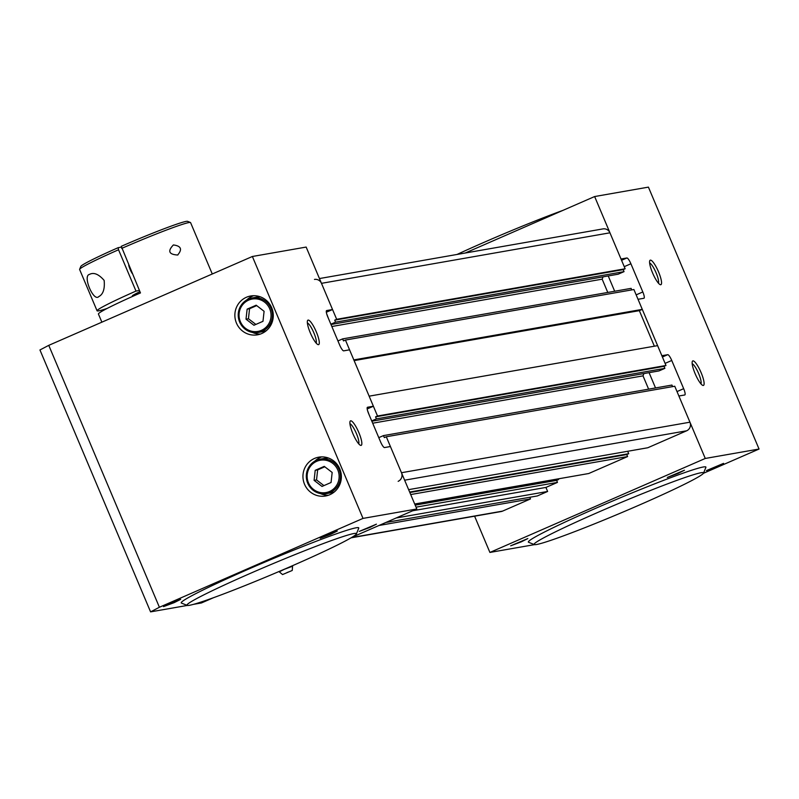<?xml version="1.0" encoding="UTF-8"?>
<svg xmlns="http://www.w3.org/2000/svg" width="799" height="799" viewBox="0 0 799 799"><rect width="100%" height="100%" fill="white"/><g stroke="black" fill="none" stroke-linecap="round" stroke-linejoin="round"><path stroke-width="1.2" d="M379.016 525.472L530.496 498.936L502.591 511.11A6.572 6.402 80.1 0 1 501.173 511.54L351.031 537.837M353.817 359.9L642.286 309.373L633.907 289.528L345.438 340.054L353.817 359.9M398.152 481.328A6.572 6.402 -99.9 0 0 401.478 472.718L386.287 436.753L674.756 386.237L689.946 422.192A6.572 6.402 80.1 0 1 686.631 430.801L647.769 447.76L408.629 489.647M369.138 396.164L657.607 345.637L665.986 365.483L377.518 416.009L369.138 396.164M410.696 494.551L627.605 456.559L588.733 473.517L414.691 504.009M385.867 522.476L537.347 495.949L547.625 491.465L545.917 487.43L557.472 482.396L556.623 480.379L558.581 479.52L558.291 478.851M396.144 517.992L547.625 491.465M336.669 319.3L625.138 268.774L609.947 232.809L321.478 283.335L336.669 319.3L334.711 320.149L623.18 269.633L625.138 268.774M386.287 436.753L384.329 437.612L383.48 435.595L378.786 437.642M381.403 443.655L382.052 444.843M367.5 410.416L369.168 414.881M371.715 420.923L376.409 418.876L375.56 416.858L377.518 416.009M345.438 340.054L343.48 340.903L342.621 338.886L337.937 340.933M340.554 346.956L341.203 348.134M326.651 313.707L328.319 318.172M330.866 324.214L335.56 322.167L334.711 320.149M321.478 283.335A6.572 6.402 -99.9 0 0 314.466 279.43M530.496 498.936L529.787 497.268M319.46 278.551L602.945 228.904A6.572 6.402 80.1 0 1 609.947 232.809M330.986 324.504L618.156 274.207L624.039 271.64L623.18 269.633M607.779 292.454L602.166 279.161L603.055 276.853M631.749 289.907L631.1 288.369L342.621 338.886M654.371 346.207L639.35 310.651L642.286 309.373M371.845 421.213L659.015 370.916L664.888 368.349L664.029 366.332L665.986 365.483M648.628 389.153L643.015 375.86L643.904 373.562M672.598 386.606L671.949 385.068L383.48 435.595M627.605 456.559L626.746 454.551L628.703 453.692L627.684 451.275M412.713 510.761L545.917 487.43M414.971 504.678L558.581 479.52M415.18 505.148L556.623 480.379M416.029 507.165L557.472 482.396M409.647 492.064L628.703 453.692M409.847 492.534L626.746 454.551M335.56 322.167L624.039 271.64M331.835 326.501L602.166 279.161M375.56 416.858L664.029 366.332M376.409 418.876L664.888 368.349M372.684 423.21L643.015 375.86M354.117 360.609L639.35 310.651M658.546 271.9A13.363 2.946 -113.6 0 1 660.154 284.624A13.363 2.946 -113.6 0 1 652.583 272.948A13.363 2.946 -113.6 0 1 649.747 260.764A13.363 2.946 -113.6 0 1 658.546 271.9M658.416 283.156A11.166 2.467 66.4 0 0 656.099 272.839A11.166 2.467 66.4 0 0 649.637 263.041M701.103 372.634A13.363 2.946 -113.6 0 1 702.711 385.358A13.363 2.946 -113.6 0 1 695.13 373.682A13.363 2.946 -113.6 0 1 692.304 361.498A13.363 2.946 -113.6 0 1 701.103 372.634M700.963 383.89A11.166 2.467 66.4 0 0 698.656 373.582A11.166 2.467 66.4 0 0 692.184 363.775M521.347 541.822L527.839 538.566L510.691 545.807L521.347 541.822M717.083 466.616L723.574 463.36L706.426 470.601L717.083 466.616M677.971 473.467L684.463 470.212L667.315 477.452L677.971 473.467M534.481 544.638L489.907 552.439L705.267 458.456L678.88 396.004L684.753 394.976A6.572 1.448 66.4 0 0 684.823 394.956A6.572 1.448 66.4 0 0 683.664 388.674L671.749 360.469A6.572 1.448 66.4 0 0 667.734 354.686L661.862 355.705L638.031 299.295L643.904 298.267A6.572 1.448 66.4 0 0 643.974 298.247A6.572 1.448 66.4 0 0 642.815 291.965L630.9 263.76A6.572 1.448 66.4 0 0 626.885 257.977L621.013 259.006L594.636 196.544L465.208 253.023M703.43 473.308L759.05 449.038L705.267 458.456M474.596 516.194L489.907 552.439M759.05 449.038L648.418 187.126L594.636 196.544M655.53 387.944L649.078 372.654M614.681 291.245L608.219 275.945M316.754 461.303A16.429 16 -99.9 0 0 308.454 482.816A16.429 16 -99.9 0 0 329.518 491.515A16.429 16 -99.9 0 0 337.817 470.002A16.429 16 -99.9 0 0 316.754 461.303M330.187 492.484A17.518 17.069 80.1 0 1 307.036 481.288A17.518 17.069 80.1 0 1 320.359 459.105A17.518 17.069 80.1 0 1 330.187 492.484M248.669 300.124A16.429 16 -99.9 0 0 240.369 321.637A16.429 16 -99.9 0 0 261.433 330.347A16.429 16 -99.9 0 0 269.732 308.823A16.429 16 -99.9 0 0 248.669 300.124M262.102 331.305A17.518 17.069 80.1 0 1 238.951 320.109A17.518 17.069 80.1 0 1 252.274 297.927A17.518 17.069 80.1 0 1 262.102 331.305M258.317 332.444L262.961 331.635A17.518 17.069 -99.9 0 0 266.357 330.656M326.401 493.622L331.046 492.813A17.518 17.069 -99.9 0 0 334.441 491.834M352.878 433.627A13.363 2.946 -113.6 0 1 350.042 421.443A13.363 2.946 -113.6 0 1 358.841 432.579A13.363 2.946 -113.6 0 1 360.459 445.303A13.363 2.946 -113.6 0 1 352.878 433.627M358.711 443.835A11.166 2.467 66.4 0 0 356.394 433.527A11.166 2.467 66.4 0 0 349.932 423.72M310.322 332.893A13.363 2.946 -113.6 0 1 307.495 320.709A13.363 2.946 -113.6 0 1 316.294 331.845A13.363 2.946 -113.6 0 1 317.902 344.559A13.363 2.946 -113.6 0 1 310.322 332.893M316.154 343.101A11.166 2.467 66.4 0 0 313.847 332.784A11.166 2.467 66.4 0 0 307.375 322.986M174.202 602.626L180.694 599.36L163.545 606.611L174.202 602.626M330.826 534.271L337.318 531.015L320.169 538.256L330.826 534.271M369.937 527.42L376.429 524.164L359.28 531.405L369.937 527.42M329.817 494.711A19.715 19.196 -99.9 0 0 340.544 471.04A19.715 19.196 -99.9 0 0 318.761 457.168A19.715 19.196 -99.9 0 0 314.496 458.446A19.715 19.196 -99.9 0 0 303.77 482.117A19.715 19.196 -99.9 0 0 325.553 495.999A19.715 19.196 -99.9 0 0 329.817 494.711M321.727 456.888A19.715 19.196 -99.9 0 0 320.369 457.418A19.715 19.196 -99.9 0 0 314.786 461.163M261.732 333.533A19.715 19.196 -99.9 0 0 272.459 309.862A19.715 19.196 -99.9 0 0 250.676 295.99A19.715 19.196 -99.9 0 0 246.412 297.268A19.715 19.196 -99.9 0 0 235.685 320.938A19.715 19.196 -99.9 0 0 257.478 334.821A19.715 19.196 -99.9 0 0 261.732 333.533M253.653 295.71A19.715 19.196 -99.9 0 0 252.284 296.239A19.715 19.196 -99.9 0 0 246.701 299.985M252.384 332.414A19.715 19.196 -99.9 0 0 260.364 334.072M260.444 296.878A17.518 17.069 -99.9 0 0 256.918 297.118L252.274 297.927M320.459 493.592A19.715 19.196 -99.9 0 0 328.449 495.25M328.529 458.057A17.518 17.069 -99.9 0 0 325.003 458.296L320.359 459.105M252.374 256.489L363.016 518.401L159.4 607.26L150.582 611.874L39.95 349.962L48.759 345.348L252.374 256.489L306.157 247.071L332.544 309.533L326.671 310.551A6.572 1.448 66.4 0 0 326.601 310.581A6.572 1.448 66.4 0 0 327.76 316.853L339.675 345.058A6.572 1.448 66.4 0 0 343.69 350.851L349.562 349.822L373.393 406.232L367.52 407.26A6.572 1.448 66.4 0 0 367.45 407.28A6.572 1.448 66.4 0 0 368.609 413.562L380.524 441.767A6.572 1.448 66.4 0 0 384.549 447.56L390.411 446.531L416.798 508.983L352.019 537.248M150.582 611.874L187.336 605.432M193.398 604.374L201.438 602.965L213.503 597.702M363.016 518.401L416.798 508.983M48.759 345.348L159.4 607.26M367.19 408.938L373.393 406.232M326.342 312.229L332.544 309.533M315.206 470.321L314.097 480.359L322.017 486.441L331.056 482.496L332.174 472.459L324.254 466.376L315.206 470.321L317.652 469.892L316.534 479.929L314.097 480.359M247.131 309.143L246.012 319.181L253.932 325.263L262.981 321.318L264.089 311.29L256.169 305.198L247.131 309.143L249.568 308.714L248.449 318.751L246.012 319.181M324.784 466.786L317.652 469.892M316.534 479.929L323.935 485.602M256.699 305.608L249.568 308.714M248.449 318.751L255.85 324.424M292.244 570.466L292.584 566.211L284.314 569.307L279.27 571.834L282.566 574.561L292.244 570.466L282.566 574.561M286.911 572.593L289.418 571.655L286.911 572.593M177.638 255.021C182.532 249.318 181.113 245.962 173.383 244.943C167.45 251.116 168.869 254.472 177.638 255.021L177.927 254.901M89.428 274.427C82.427 275.775 93.573 302.252 98.786 296.589C103.151 294.352 104.939 288.958 104.15 280.399C98.637 274.087 93.733 272.099 89.428 274.427L89.788 274.247M139.935 291.695A21.903 1.139 157.1 0 0 132.374 295.88A21.903 1.139 157.1 0 0 134.851 295.4M139.425 290.476L135.99 291.076L118.542 249.767A60.225 3.136 157.1 0 0 79.63 269.303A60.225 3.136 157.1 0 0 79.62 269.493L97.069 310.791A60.225 3.136 157.1 0 0 107.156 308.424M135.99 291.076A60.225 3.136 157.1 0 0 97.069 310.791M101.873 322.167L98.427 314.017A60.225 3.136 -22.9 0 1 140.464 292.933L121.288 246.312A58.037 3.026 -22.9 0 1 187.575 221.343L190.442 222.502A60.225 3.136 157.1 0 0 121.658 248.409M212.274 273.987L190.581 222.621A60.225 3.136 157.1 0 0 190.442 222.502M79.63 269.303L80.799 266.447A58.037 3.026 -22.9 0 1 118.182 247.67L121.428 247.101M118.542 249.767L118.182 247.67M128.719 265.138A7.011 1.548 66.4 0 0 132.254 273.498M457.018 254.462A91.985 4.794 -22.9 0 1 484.264 242.237A91.985 4.794 -22.9 0 1 562.985 210.357M251.156 573.013A91.985 4.794 157.1 0 0 187.176 605.392A91.985 4.794 157.1 0 0 292.224 565.822A91.985 4.794 157.1 0 0 356.404 533.902A91.985 4.794 157.1 0 0 251.156 573.013M356.404 533.902L358.741 528.179A96.359 5.024 157.1 0 0 248.479 569.158A96.359 5.024 157.1 0 0 181.443 603.075L187.176 605.392M550.681 540.404A91.985 4.794 157.1 0 0 644.134 502.931A91.985 4.794 157.1 0 0 703.549 473.098A91.985 4.794 157.1 0 0 686.99 476.823A91.985 4.794 157.1 0 0 589.342 516.154A91.985 4.794 157.1 0 0 534.321 544.588A91.985 4.794 157.1 0 0 550.681 540.404M703.549 473.098L705.887 467.385A96.359 5.024 157.1 0 0 688.538 471.28A96.359 5.024 157.1 0 0 586.236 512.479A96.359 5.024 157.1 0 0 528.588 542.271L534.321 544.588M351.46 537.587L502.591 511.11M401.478 472.718L689.946 422.192M686.631 430.801L404.634 480.189M662.411 357.003L667.734 354.686M665.098 363.375L671.749 360.469M677.013 391.58L683.664 388.674M624.249 266.666L630.9 263.76M621.562 260.294L626.885 257.977M636.164 294.871L642.815 291.965"/></g></svg>
